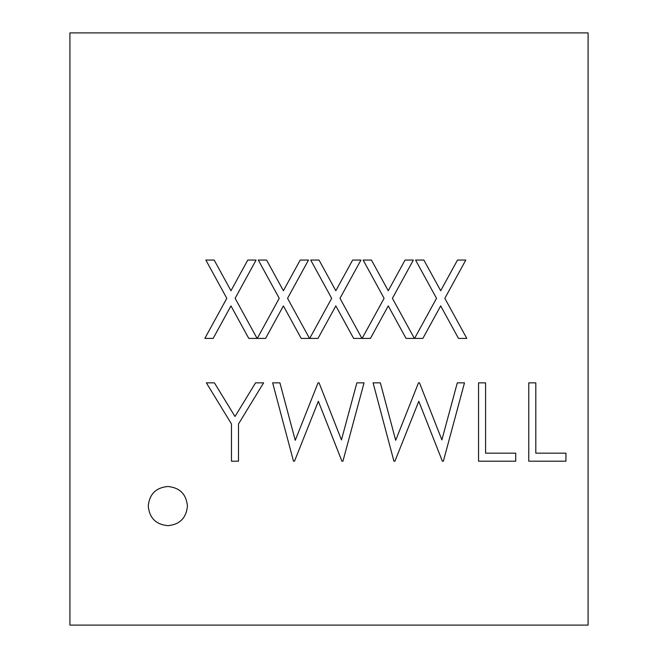 <?xml version="1.0" encoding="UTF-8"?>
<svg xmlns="http://www.w3.org/2000/svg" width="658" height="658" viewBox="0 0 658 658"><rect width="100%" height="100%" fill="white"/><g stroke="black" fill="none" stroke-linecap="round" stroke-linejoin="round"><path stroke-width="0.99" d="M69.912 625.1L69.912 32.9L588.087 32.9L588.087 625.1L69.912 625.1M226.804 298.321L205.855 260.058L214.163 260.058L230.966 290.737L247.778 260.058L256.077 260.058L235.128 298.321L257.081 338.401L248.765 338.401L230.966 305.904L213.151 338.401L204.852 338.401L226.804 298.321M279.239 298.321L258.29 260.058L266.589 260.058L283.401 290.737L300.204 260.058L308.503 260.058L287.554 298.321L309.515 338.401L301.191 338.401L283.401 305.904L265.585 338.401L257.286 338.401L279.239 298.321M331.665 298.321L310.716 260.058L319.015 260.058L335.827 290.737L352.639 260.058L360.938 260.058L339.989 298.321L361.941 338.401L353.626 338.401L335.827 305.904L318.011 338.401L309.712 338.401L331.665 298.321M384.099 298.321L363.15 260.058L371.449 260.058L388.253 290.737L405.065 260.058L413.364 260.058L392.415 298.321L414.367 338.401L406.052 338.401L388.253 305.904L370.446 338.401L362.139 338.401L384.099 298.321M436.525 298.321L415.576 260.058L423.875 260.058L440.687 290.737L457.491 260.058L465.798 260.058L444.841 298.321L466.802 338.401L458.486 338.401L440.687 305.904L422.872 338.401L414.573 338.401L436.525 298.321M231.468 423.949L206.357 382.849L214.409 382.849L235.005 416.506L255.559 382.849L263.611 382.849L238.5 423.949L238.5 461.192L231.468 461.192L231.468 423.949M293.493 461.192L272.651 382.849L279.913 382.849L295.253 440.301L318.053 382.849L319.072 382.849L341.453 439.906L356.866 382.849L364.047 382.849L342.925 461.192L341.921 461.192L318.349 401.273L294.496 461.192L293.493 461.192M393.928 461.192L373.086 382.849L380.357 382.849L395.688 440.301L418.488 382.849L419.508 382.849L441.888 439.906L457.302 382.849L464.49 382.849L443.369 461.192L442.365 461.192L418.792 401.273L394.932 461.192L393.928 461.192M478.555 461.192L478.555 382.849L485.579 382.849L485.579 453.156L515.716 453.156L515.716 461.192L478.555 461.192M528.769 461.192L528.769 382.849L535.801 382.849L535.801 453.156L565.938 453.156L565.938 461.192L528.769 461.192M148.256 506.076C149.399 494.158 155.93 487.627 167.839 486.492C179.766 487.619 186.296 494.15 187.431 506.076C186.288 517.994 179.766 524.525 167.839 525.668C155.93 524.516 149.407 517.986 148.256 506.076"/></g></svg>
